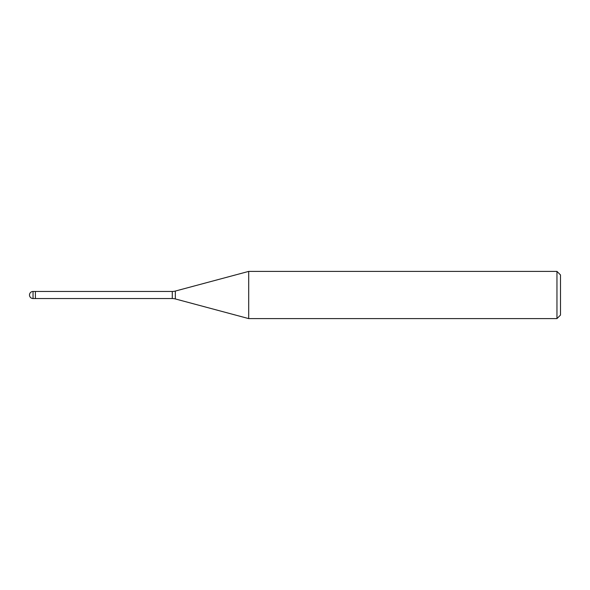 <?xml version="1.0" encoding="UTF-8"?>
<svg xmlns="http://www.w3.org/2000/svg" width="590" height="590" viewBox="0 0 590 590"><rect width="100%" height="100%" fill="white"/><g stroke="black" fill="none" stroke-linecap="round" stroke-linejoin="round"><path stroke-width="0.89" d="M172.28 298.54L35.4 298.54L35.4 291.46L172.28 291.46A11.8 11.8 0 0 0 175.333 291.062L248.7 271.4L556.96 271.4L560.5 274.94L560.5 315.06L556.96 318.6L248.7 318.6L175.333 298.938A11.8 11.8 0 0 0 172.28 298.54L172.28 291.46M556.96 318.6L556.96 271.4M248.7 318.6L248.7 271.4M35.4 298.068L35.4 291.46L33.04 291.46A3.54 3.54 0 0 0 29.5 295A3.54 3.54 0 0 0 33.04 298.54L33.04 291.46M175.333 298.938L175.333 291.062M33.04 298.54L35.4 298.54"/></g></svg>
